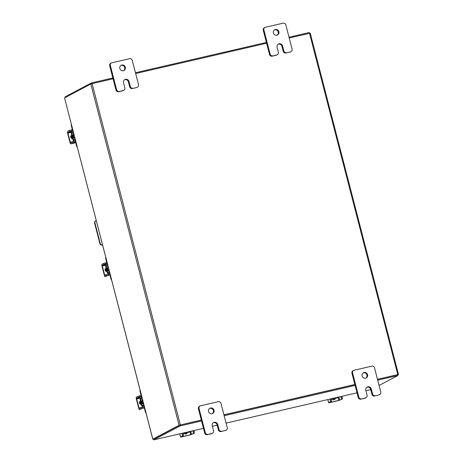 <?xml version="1.0" encoding="UTF-8"?>
<svg xmlns="http://www.w3.org/2000/svg" width="463" height="463" viewBox="0 0 463 463"><rect width="100%" height="100%" fill="white"/><g stroke="black" fill="none" stroke-linecap="round" stroke-linejoin="round"><path stroke-width="0.69" d="M120.895 65.462A2.963 2.807 -117.9 0 1 123.644 70.654M125.328 67.257A2.963 2.807 -117.9 0 1 123.968 70.509A2.963 2.807 -117.9 0 1 119.842 68.524A2.963 2.807 -117.9 0 1 121.202 65.271A2.963 2.807 -117.9 0 1 125.328 67.257M122.672 90.777L123.303 90.441A2.251 2.13 62.1 0 0 123.795 90.262L123.164 90.592A2.251 2.13 -117.9 0 1 122.672 90.777L118.615 91.715A2.251 2.13 -117.9 0 1 115.97 90.025L109.702 65.787A2.251 2.13 -117.9 0 1 110.732 63.315L111.363 62.985A2.251 2.13 62.1 0 0 110.333 65.457L109.702 65.787M123.303 90.441L118.615 91.715M111.363 62.985A2.251 2.13 62.1 0 1 111.855 62.8L129.623 58.685A2.251 2.13 62.1 0 1 132.268 60.375L138.535 84.613A2.251 2.13 62.1 0 1 137.505 87.085L136.874 87.42A2.251 2.13 -117.9 0 1 136.382 87.605L132.325 88.543A2.251 2.13 -117.9 0 1 129.681 86.853L128.39 81.882A2.963 2.807 62.1 0 0 124.593 79.752M115.97 90.025L116.601 89.695L110.333 65.457M136.382 87.605L132.325 88.543M137.013 87.27A2.251 2.13 62.1 0 0 137.505 87.085M116.601 89.695A2.251 2.13 62.1 0 0 119.246 91.385M123.795 90.262A2.251 2.13 62.1 0 0 124.825 87.791L123.54 82.813A2.963 2.807 62.1 0 1 124.894 79.561A2.963 2.807 62.1 0 1 129.021 81.546L130.311 86.517A2.251 2.13 62.1 0 0 132.956 88.207M209.594 408.441A2.963 2.807 -117.9 0 1 212.343 413.633M214.028 410.235A2.963 2.807 -117.9 0 1 212.673 413.488A2.963 2.807 -117.9 0 1 208.541 411.503A2.963 2.807 -117.9 0 1 209.901 408.25A2.963 2.807 -117.9 0 1 214.028 410.235M211.371 433.756L212.002 433.42A2.251 2.13 62.1 0 0 212.494 433.241L211.863 433.571A2.251 2.13 -117.9 0 1 211.371 433.756L207.314 434.693A2.251 2.13 -117.9 0 1 204.669 433.003L198.401 408.771A2.251 2.13 -117.9 0 1 199.431 406.294L200.062 405.964A2.251 2.13 62.1 0 0 199.032 408.435L198.401 408.771M212.002 433.42L207.314 434.693M200.062 405.964A2.251 2.13 62.1 0 1 200.554 405.779L218.322 401.67A2.251 2.13 62.1 0 1 220.967 403.36L227.235 427.592A2.251 2.13 62.1 0 1 226.204 430.069L225.574 430.399A2.251 2.13 -117.9 0 1 225.082 430.584L221.025 431.522A2.251 2.13 -117.9 0 1 218.38 429.832L217.095 424.86A2.963 2.807 62.1 0 0 213.293 422.731M204.669 433.003L205.3 432.673L199.032 408.435M225.082 430.584L221.025 431.522M225.713 430.249A2.251 2.13 62.1 0 0 226.204 430.069M205.3 432.673A2.251 2.13 62.1 0 0 207.945 434.363M212.494 433.241A2.251 2.13 62.1 0 0 213.524 430.769L212.239 425.792A2.963 2.807 62.1 0 1 213.599 422.545A2.963 2.807 62.1 0 1 217.726 424.525L219.011 429.496A2.251 2.13 62.1 0 0 221.655 431.186M96.252 220.643L96.165 220.666A1.846 1.748 62.1 0 0 94.915 222.842L100.257 243.515A1.846 1.748 62.1 0 0 102.433 244.904L102.52 244.881M102.433 244.904L102.097 245.077L102.543 244.973M102.097 245.077A1.846 1.748 -117.9 0 1 99.921 243.688L94.579 223.021A1.846 1.748 -117.9 0 1 95.424 220.99L95.76 220.816M274.443 29.921A2.963 2.807 -117.9 0 1 277.192 35.113M278.876 31.715A2.963 2.807 -117.9 0 1 277.522 34.968A2.963 2.807 -117.9 0 1 273.396 32.989A2.963 2.807 -117.9 0 1 274.75 29.736A2.963 2.807 -117.9 0 1 278.876 31.715M276.22 55.236L276.851 54.906A2.251 2.13 62.1 0 0 277.343 54.721L276.712 55.056A2.251 2.13 -117.9 0 1 276.22 55.236L272.163 56.179A2.251 2.13 -117.9 0 1 269.518 54.489L263.25 30.251A2.251 2.13 -117.9 0 1 264.28 27.78L264.911 27.444A2.251 2.13 62.1 0 0 263.881 29.916L263.25 30.251M276.851 54.906L272.163 56.179M264.911 27.444A2.251 2.13 62.1 0 1 265.403 27.265L283.171 23.15A2.251 2.13 62.1 0 1 285.816 24.84L292.084 49.078A2.251 2.13 62.1 0 1 291.053 51.549L290.423 51.885A2.251 2.13 -117.9 0 1 289.931 52.064L285.874 53.002A2.251 2.13 -117.9 0 1 283.229 51.312L281.944 46.341A2.963 2.807 62.1 0 0 278.141 44.211M269.518 54.489L270.149 54.154L263.881 29.916M289.931 52.064L285.874 53.002M290.561 51.734A2.251 2.13 62.1 0 0 291.053 51.549M270.149 54.154A2.251 2.13 62.1 0 0 272.794 55.844M277.343 54.721A2.251 2.13 62.1 0 0 278.373 52.25L277.088 47.278A2.963 2.807 62.1 0 1 278.448 44.026A2.963 2.807 62.1 0 1 282.575 46.011L283.86 50.982A2.251 2.13 62.1 0 0 286.504 52.672M363.148 372.9A2.963 2.807 -117.9 0 1 365.892 378.097M367.576 374.694A2.963 2.807 -117.9 0 1 366.221 377.947A2.963 2.807 -117.9 0 1 362.095 375.968A2.963 2.807 -117.9 0 1 363.449 372.715A2.963 2.807 -117.9 0 1 367.576 374.694M364.925 398.221L365.556 397.885A2.251 2.13 62.1 0 0 366.042 397.7L365.411 398.035A2.251 2.13 -117.9 0 1 364.925 398.221L360.862 399.158A2.251 2.13 -117.9 0 1 358.217 397.468L351.949 373.23A2.251 2.13 -117.9 0 1 352.98 370.759L353.61 370.423A2.251 2.13 62.1 0 0 352.58 372.894L351.949 373.23M365.556 397.885L360.862 399.158M353.61 370.423A2.251 2.13 62.1 0 1 354.102 370.244L371.87 366.129A2.251 2.13 62.1 0 1 374.515 367.819L380.783 392.057A2.251 2.13 62.1 0 1 379.753 394.528L379.122 394.864A2.251 2.13 -117.9 0 1 378.63 395.043L374.573 395.987A2.251 2.13 -117.9 0 1 371.928 394.297L370.643 389.319A2.963 2.807 62.1 0 0 366.841 387.195M358.217 397.468L358.848 397.132L352.58 372.894M378.63 395.043L374.573 395.987M379.261 394.713A2.251 2.13 62.1 0 0 379.753 394.528M358.848 397.132A2.251 2.13 62.1 0 0 361.493 398.822M366.042 397.7A2.251 2.13 62.1 0 0 367.078 395.228L365.787 390.257A2.963 2.807 62.1 0 1 367.147 387.004A2.963 2.807 62.1 0 1 371.274 388.989L372.559 393.961A2.251 2.13 62.1 0 0 375.204 395.651M74.861 137.939A2.361 2.24 -117.9 0 1 73.912 134.258M75.822 141.643A2.193 0.683 -103 0 0 74.74 139.971A2.193 0.683 -103 0 0 74.688 139.988L73.901 140.405A0.949 0.295 77 0 1 73.877 140.416A0.949 0.295 77 0 1 73.397 139.635L75.191 139.218M71.661 133.61L71.343 133.784L72.911 139.838L73.397 139.635L71.829 133.576A0.949 0.295 77 0 1 71.858 132.516L73.368 132.169M73.073 139.803A2.072 0.642 -103 0 0 73.837 141.4M74.763 141.186L74.971 141.076A1.065 0.33 77 0 1 74.994 141.065A1.065 0.33 77 0 1 75.538 141.944L76.661 146.291L76.98 146.123M71.499 133.697A2.072 0.642 -103 0 1 71.58 131.434L72.367 131.012A1.065 0.33 77 0 0 72.402 129.825L71.279 125.479A1.424 1.348 -117.9 0 1 71.383 124.483M73.316 131.949L71.858 132.516M72.65 132.1A2.193 0.683 -103 0 0 72.755 129.785M77.24 147.13A1.424 1.348 -117.9 0 1 76.661 146.291M72.911 139.838L73.229 139.67M71.447 135.537A2.963 2.807 62.1 0 0 72.124 138.593M71.285 135.595A2.963 2.807 62.1 0 0 71.817 138.53M71.829 135.659A2.963 2.807 62.1 0 0 72.488 138.2M71.707 137.083A2.963 2.807 62.1 0 0 72.581 138.57A1.667 1.574 62.1 0 1 71.753 135.37A2.963 2.807 62.1 0 0 71.707 137.083M70.613 136.122L70.816 137.17L71.152 136.99M71.337 137.702L71.059 138.015M71.163 137.089L70.816 137.17M71.331 131.075L69.543 131.614L69.259 130.525L71.053 129.987L71.331 131.075L72.911 130.711M69.259 130.525L67.685 131.359A1.719 0.532 -103 0 0 67.627 133.275L69.988 142.425A1.719 0.532 -103 0 0 70.868 143.837A1.719 0.532 -103 0 0 70.908 143.819L72.483 142.986L72.205 141.904L70.613 142.743L70.312 142.251L67.945 133.107L67.963 132.447L69.543 131.614M72.205 141.904L75.602 140.989M71.73 135.468L71.505 135.52A1.667 1.574 62.1 0 0 71.302 135.584M73.993 141.36L74.277 142.448L75.591 142.141M74.277 142.448L72.483 142.986M71.053 129.987L72.367 129.681M109.233 270.843A2.361 2.24 -117.9 0 1 108.284 267.163M110.194 274.553A2.193 0.683 -103 0 0 109.112 272.875A2.193 0.683 -103 0 0 109.06 272.892L108.273 273.309A0.949 0.295 77 0 1 108.249 273.32A0.949 0.295 77 0 1 107.763 272.539L109.563 272.122M106.033 266.514L105.714 266.688L107.283 272.748L107.763 272.539L106.201 266.48A0.949 0.295 77 0 1 106.23 265.421L107.74 265.073M107.445 272.707A2.072 0.642 -103 0 0 108.209 274.304M109.135 274.09L109.343 273.98A1.065 0.33 77 0 1 109.366 273.969A1.065 0.33 77 0 1 109.91 274.848L111.033 279.195L111.352 279.027M105.871 266.607A2.072 0.642 -103 0 1 105.952 264.338L106.739 263.922A1.065 0.33 77 0 0 106.774 262.729L105.651 258.383A1.424 1.348 -117.9 0 1 105.755 257.387M107.682 264.853L106.23 265.421M107.022 265.004A2.193 0.683 -103 0 0 107.127 262.689M111.612 280.034A1.424 1.348 -117.9 0 1 111.033 279.195M107.283 272.748L107.601 272.574M105.813 268.442A2.963 2.807 62.1 0 0 106.49 271.497M105.657 268.499A2.963 2.807 62.1 0 0 106.189 271.434M106.201 268.563A2.963 2.807 62.1 0 0 106.86 271.104M106.131 268.285A2.963 2.807 62.1 0 0 106.953 271.474M104.985 269.026L105.188 270.074L105.518 269.894M105.709 270.606L105.431 270.919M105.535 269.993L105.188 270.074M106.102 268.372L106.125 268.291A1.667 1.574 62.1 0 0 106.959 271.486M105.703 263.979L103.915 264.518L103.631 263.43L105.425 262.891L105.703 263.979L107.277 263.615M103.631 263.43L102.057 264.263A1.719 0.532 -103 0 0 101.999 266.179L104.36 275.329A1.719 0.532 -103 0 0 105.234 276.741A1.719 0.532 -103 0 0 105.28 276.729L106.855 275.89L106.577 274.808L104.985 275.647L104.684 275.155L102.317 266.011L102.335 265.351L103.915 264.518M106.577 274.808L109.968 273.893M108.365 274.264L108.649 275.352L109.962 275.051M108.649 275.352L106.855 275.89M105.425 262.891L106.739 262.585M338.708 397.051L339.46 396.872M338.76 397.248L337.544 397.318M337.637 397.676L340.502 396.635M331.896 398.626L331.143 399.181M337.654 397.763L331.525 399.28L337.614 397.59M331.844 399.106L331.74 398.707M332.804 398.979A2.963 2.807 62.1 0 0 334.118 398.678L333.956 398.759A2.963 2.807 62.1 0 0 334.043 398.712M332.463 399.06A2.963 2.807 62.1 0 0 333.956 398.759M332.359 399.083A1.667 1.574 62.1 0 0 335.247 398.417M334.269 399.737A1.667 1.574 62.1 0 0 334.934 398.487M331.352 399.997A1.482 0.463 77 0 1 331.305 401.647L330.264 401.89A1.482 0.463 -103 0 0 330.31 400.24L331.352 399.997L331.051 398.822M330.264 401.89L328.614 402.787L329.789 402.613L338.563 400.582L342.215 399.123L338.881 400.414L330.107 402.445L331.305 401.647M341.173 399.366A1.482 0.463 -103 0 0 341.225 397.711L340.918 396.536M341.225 397.711L342.267 397.474L341.966 396.293M342.267 397.474A1.482 0.463 77 0 1 342.215 399.123M330.31 400.24L330.009 399.06M190.64 431.319L191.393 431.146M190.692 431.516L189.477 431.585M189.57 431.944L192.44 430.903M183.828 432.893L183.076 433.449M189.593 432.031L183.458 433.547L189.546 431.857M183.776 433.38L183.672 432.974M184.737 433.252A2.963 2.807 62.1 0 0 186.051 432.946L185.894 433.027A2.963 2.807 62.1 0 0 185.976 432.98M184.396 433.327A2.963 2.807 62.1 0 0 185.894 433.027M184.291 433.351A1.667 1.574 62.1 0 0 187.179 432.685M186.201 434.005A1.667 1.574 62.1 0 0 186.867 432.755M183.29 434.265A1.482 0.463 77 0 1 183.238 435.92L182.196 436.158A1.482 0.463 -103 0 0 182.248 434.508L183.29 434.265L182.983 433.09M182.196 436.158L180.547 437.055L181.722 436.881L190.496 434.85L194.153 433.391L190.814 434.682L182.04 436.713L183.238 435.92M193.112 433.634A1.482 0.463 -103 0 0 193.158 431.985L192.857 430.804M193.158 431.985L194.2 431.742L193.899 430.561M194.2 431.742A1.482 0.463 77 0 1 194.153 433.391M182.248 434.508L181.942 433.333M153.612 439.069L152.773 439.202L64.56 97.89L152.819 439.161L179.083 425.265L201.312 420.034M113.053 78.762L90.823 83.994L64.56 97.89M153.635 438.97L179.904 425.075M289.219 37.989L310.227 33.186L398.487 374.457L397.723 374.88M398.487 374.457L377.478 379.261M354.866 384.493L223.924 414.802M135.665 73.53L266.607 43.221M397.63 374.683L377.495 379.33L397.665 374.665L397.885 375.516L377.715 380.187M354.884 384.568L223.947 414.871L354.884 384.568M201.555 420.96L180.165 425.908L153.814 439.85L153.594 438.993L179.945 425.051L201.33 420.103L180.09 425.022M153.814 439.85L203.465 428.344M365.92 390.76L370.724 389.649M379.081 385.465L397.885 375.516M355.104 385.419L224.167 415.722M179.945 425.051L180.165 425.908M65.277 97.508L65.115 96.871L91.466 82.929L112.85 77.975M135.462 72.743L266.404 42.44M289.016 37.208L309.186 32.537L309.388 33.319M91.674 83.716L91.466 82.929M143.605 403.748A2.361 2.24 -117.9 0 1 142.656 400.067M144.566 407.457A2.193 0.683 -103 0 0 143.484 405.779A2.193 0.683 -103 0 0 143.432 405.796L142.645 406.213A0.949 0.295 77 0 1 142.621 406.225A0.949 0.295 77 0 1 142.135 405.443L143.935 405.027M140.405 399.424L140.086 399.592L141.655 405.652L142.135 405.443L140.573 399.384A0.949 0.295 77 0 1 140.602 398.325L142.112 397.977M141.817 405.611A2.072 0.642 -103 0 0 142.581 407.209M143.507 406.994L143.715 406.884A1.065 0.33 77 0 1 143.738 406.873A1.065 0.33 77 0 1 144.282 407.753L145.405 412.099L145.723 411.931M140.243 399.511A2.072 0.642 -103 0 1 140.324 397.242L141.111 396.826A1.065 0.33 77 0 0 141.146 395.634L140.023 391.293A1.424 1.348 -117.9 0 1 140.127 390.292M142.054 397.758L140.602 398.325M141.389 397.908A2.193 0.683 -103 0 0 141.499 395.599M145.984 412.938A1.424 1.348 -117.9 0 1 145.405 412.099M141.655 405.652L141.973 405.484M140.185 401.346A2.963 2.807 62.1 0 0 140.862 404.402M140.029 401.404A2.963 2.807 62.1 0 0 140.561 404.338M140.573 401.467A2.963 2.807 62.1 0 0 141.232 404.008M140.474 401.282L140.497 401.195A2.963 2.807 62.1 0 0 141.325 404.378M139.357 401.93L139.56 402.978L139.89 402.804M140.075 403.51L139.803 403.823M139.907 402.897L139.56 402.978M140.497 401.178A1.667 1.574 62.1 0 0 141.331 404.39M140.075 396.884L138.287 397.422L138.003 396.334L139.797 395.796L140.075 396.884L141.649 396.519M138.003 396.334L136.429 397.167A1.719 0.532 -103 0 0 136.371 399.083L138.732 408.233A1.719 0.532 -103 0 0 139.606 409.645A1.719 0.532 -103 0 0 139.652 409.633L141.227 408.794L140.949 407.712L139.369 408.545L139.05 408.065L136.689 398.915L136.707 398.255L138.287 397.422M140.949 407.712L144.34 406.798M142.737 407.174L143.015 408.256L144.334 407.955M143.015 408.256L141.227 408.794M139.797 395.796L141.111 395.489M128.39 81.882L129.021 81.546M129.681 86.853L130.311 86.517M217.095 424.86L217.726 424.525M218.38 429.832L219.011 429.496M94.915 222.842L94.579 223.021M99.921 243.688L100.257 243.515M281.944 46.341L282.575 46.011M283.229 51.312L283.86 50.982M370.643 389.319L371.274 388.989M371.928 394.297L372.559 393.961M73.883 134.148A2.361 2.24 62.1 0 0 74.925 138.188M75.006 138.495A2.599 2.465 -117.9 0 1 73.814 133.876M71.597 125.311L71.279 125.479M73.629 133.159L71.829 133.576M67.963 132.447L71.412 131.648M70.908 143.819L75.735 142.702M70.312 142.251L72.87 141.661M71.314 132.325L67.945 133.107M108.255 267.053A2.361 2.24 62.1 0 0 109.297 271.092M109.378 271.399A2.599 2.465 -117.9 0 1 108.186 266.781M105.969 258.215L105.651 258.383M108.001 266.063L106.201 266.48M102.335 265.351L105.784 264.552M104.684 275.155L107.242 274.565M105.686 265.23L102.317 266.011M338.858 397.347L339.599 400.2M327.868 399.557L328.684 402.723M338.881 400.414L338.14 397.549M190.791 431.614L191.532 434.468M179.8 433.825L180.616 436.991M190.814 434.682L190.073 431.817M90.823 83.994L179.083 425.265M397.775 374.561L309.515 33.29M92.079 83.618L180.339 424.889M212.367 426.284L217.176 425.173L212.367 426.29M226.077 423.113L357.014 392.809L226.077 423.118M142.627 399.957A2.361 2.24 62.1 0 0 143.669 403.996M143.75 404.303A2.599 2.465 -117.9 0 1 142.558 399.691M140.341 391.125L140.023 391.293M142.367 398.967L140.573 399.384M136.707 398.255L140.156 397.457M139.05 408.065L141.614 407.469M140.058 398.139L136.689 398.915M70.868 143.837L75.735 142.708M327.781 399.575L328.614 402.787M179.719 433.848L180.547 437.055M203.465 428.35L167.959 436.568"/></g></svg>
